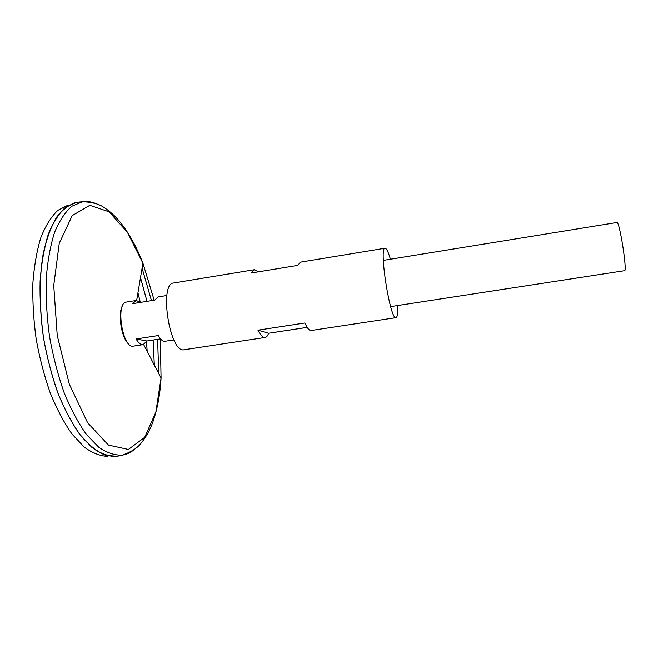<?xml version="1.0" encoding="UTF-8"?>
<svg xmlns="http://www.w3.org/2000/svg" width="658" height="658" viewBox="0 0 658 658"><rect width="100%" height="100%" fill="white"/><g stroke="black" fill="none" stroke-linecap="round" stroke-linejoin="round"><path stroke-width="0.99" d="M160.552 338.886L146.964 340.984L143.173 344.627L133.434 346.124C122.552 349.11 115.199 302.565 126.476 302.047L136.206 300.467L140.557 302.384M390.646 306.612L624.541 270.685C627.535 271.672 619.474 220.611 616.924 222.478L383.343 260.371M166.877 295.491L158.052 296.931L154.712 300.097L132.661 303.659L136.206 300.467M143.173 344.627C140.837 344.899 138.484 343.024 136.116 338.985L158.298 335.547C160.585 339.618 162.83 341.518 165.051 341.272L173.893 339.906M153.133 340.03L154.326 365.067M119.772 455.739L117.395 456.265C109.738 456.734 101.719 454.16 93.329 448.534L80.844 435.802C72.66 424.459 65.142 410.559 58.291 394.093C52.04 376.466 47.105 357.681 43.494 337.743C39.184 307.656 39.126 278.367 43.14 254.111C46.496 239.027 51.036 226.648 56.761 216.984C63.003 209.047 69.838 204.128 77.274 202.212L79.7 201.981M140.516 277.594L146.989 301.339M116.614 456.364L104.984 455.073C96.816 451.462 88.608 444.824 80.358 435.152C72.273 423.793 64.862 409.934 58.11 393.574C51.941 376.088 47.072 357.475 43.502 337.743C40.821 317.863 39.71 298.658 40.187 280.119C41.569 262.484 44.357 247.013 48.544 233.713C53.413 221.968 59.171 213.126 65.833 207.171L76.501 202.36L65.816 207.18C59.154 213.126 53.397 221.976 48.528 233.713C44.341 247.013 41.553 262.484 40.171 280.127C39.694 298.666 40.796 317.872 43.486 337.743C47.055 357.483 51.924 376.088 58.085 393.583C64.838 409.934 72.257 423.793 80.342 435.16C88.591 444.824 96.8 451.462 104.967 455.073L116.598 456.364M119.731 455.747L122.594 455.106C115.043 455.55 107.131 452.967 98.865 447.333L86.535 434.609C78.45 423.283 71.015 409.408 64.237 392.982C58.044 375.397 53.15 356.669 49.556 336.789C46.85 316.761 45.731 297.432 46.208 278.795C47.59 261.078 50.386 245.59 54.589 232.323C59.475 220.66 65.249 211.942 71.919 206.184L82.579 201.718C86.757 201.118 90.993 201.652 95.295 203.314M116.606 456.389L115.232 456.529C107.657 456.307 99.786 453.181 91.61 447.152L79.495 434.066C71.582 422.666 64.336 408.881 57.748 392.711C51.727 375.463 46.973 357.138 43.477 337.743C40.829 318.217 39.702 299.324 40.113 281.056C41.396 263.644 44.045 248.296 48.059 235.013C52.73 223.218 58.299 214.212 64.755 207.986L75.135 202.631L79.651 201.99M146.52 341.856L147.195 351.372M107.97 456.389C100.345 456.167 92.433 453.074 84.232 447.111L72.084 434.157C64.163 422.88 56.917 409.251 50.345 393.254C44.341 376.203 39.612 358.084 36.141 338.903C33.533 319.591 32.448 300.895 32.9 282.817C34.232 265.577 36.922 250.377 40.977 237.209C45.706 225.513 51.316 216.564 57.822 210.363L68.267 205M137.95 292.818L140.236 302.08M146.964 340.984L136.116 338.985M397.728 305.526C397.967 313.142 397.391 317.181 396.009 317.649C390.284 320.775 378.638 247.013 385.045 248.222C386.501 248.239 388.294 251.907 390.416 259.227M307.196 327.371L268.596 333.244C267.707 335.819 266.548 337.225 265.125 337.472L184.215 349.727C169.846 354.062 158.668 283.285 173.679 282.973L254.416 269.698L258.364 271.828M385.045 248.222L300.352 262.147L297.844 265.363L251.331 272.98L254.416 269.698M265.125 337.472C262.92 337.735 260.535 335.292 257.969 330.168L304.934 322.979C307.228 328.194 309.301 330.703 311.152 330.505L396.009 317.649M268.596 333.244L257.969 330.168M128.976 344.183C121.442 338.96 117.272 312.558 122.832 305.271M160.313 338.928L161.07 378.021L155.847 412.155L144.719 437.34L128.4 449.463L108.471 445.104L87.613 422.757L69.345 384.28L57.246 335.572L53.742 285.498L59.261 243.271L72.224 215.585L89.833 205.296L109.105 211.794L127.446 232.323L142.934 263.192L154.169 300.18M157.616 339.339L158.743 373.538M134.199 449.661C130.621 452.564 126.755 454.382 122.594 455.106C131.641 451.758 137.851 447.728 141.215 443.007C145.393 437.973 148.947 431.837 151.875 424.607C156.933 411.554 160.001 396.026 161.07 378.021L143.633 344.521M142.095 268.176L151.472 300.616M136.667 300.426L142.934 263.192C136.362 246.396 128.664 232.562 119.83 221.705C114.813 215.725 109.549 210.988 104.022 207.484C99.366 204.029 92.219 202.105 82.579 201.718L77.274 202.212"/></g></svg>
